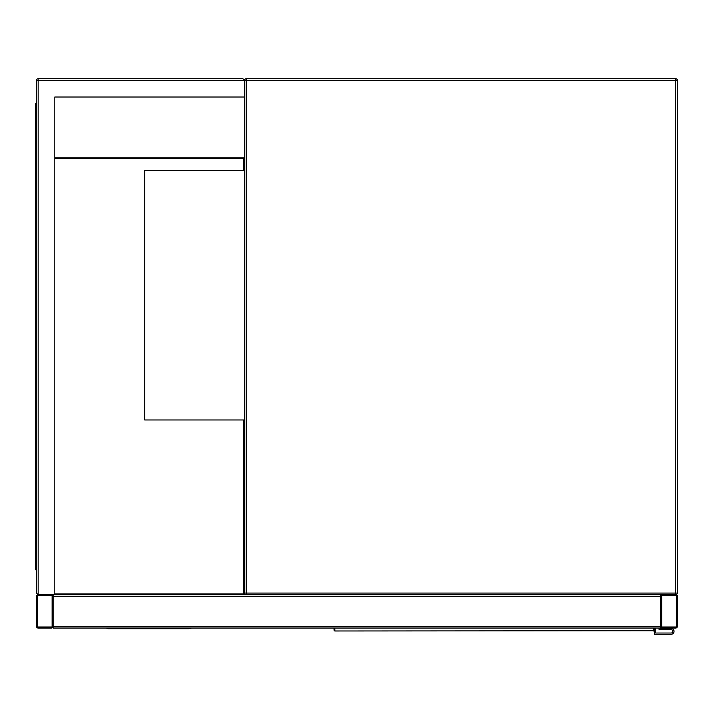 <?xml version="1.0" encoding="UTF-8"?>
<svg xmlns="http://www.w3.org/2000/svg" width="713" height="713" viewBox="0 0 713 713"><rect width="100%" height="100%" fill="white"/><g stroke="black" fill="none" stroke-linecap="round" stroke-linejoin="round"><path stroke-width="1.07" d="M242.892 78.724L244.559 80.382A1.667 1.667 0 0 1 246.217 78.724A1.667 1.667 0 0 0 244.559 80.382L246.217 80.382L246.217 593.082L675.683 593.082L675.683 80.382L246.217 80.382L246.217 78.724L675.683 78.724A1.667 1.667 0 0 1 677.35 80.382L677.35 593.082A1.667 1.667 0 0 1 675.683 594.749L662.368 594.749A1.667 1.667 0 0 0 660.701 596.407L660.701 626.37A1.667 1.667 0 0 0 662.368 628.037L675.683 628.037A1.667 1.667 0 0 0 677.35 626.37L677.35 596.407A1.667 1.667 0 0 0 675.683 594.749L246.217 594.749A1.667 1.667 0 0 1 244.559 593.082L244.559 80.382L242.892 78.724L38.145 78.724A1.667 1.667 0 0 0 36.479 80.382L36.479 593.082L38.145 594.749A1.667 1.667 0 0 0 36.479 596.407L36.479 626.37A1.667 1.667 0 0 0 38.145 628.037L51.461 628.037A1.667 1.667 0 0 0 53.127 626.37L53.127 596.407A1.667 1.667 0 0 0 51.461 594.749L38.145 594.749L54.794 594.749L54.794 97.03L244.559 97.03M54.794 157.787L244.55 157.787L244.55 170.273L144.677 170.273L144.677 419.966L244.559 419.966L244.55 594.749M661.744 626.37A0.624 0.624 0 0 0 662.368 626.994L675.683 626.994A0.624 0.624 0 0 0 676.307 626.37L676.307 596.407A0.624 0.624 0 0 0 675.683 595.783L662.368 595.783A0.624 0.624 0 0 0 661.744 596.407L661.744 626.37M51.461 626.994A0.624 0.624 0 0 0 52.085 626.37L52.085 596.407A0.624 0.624 0 0 0 51.461 595.783L38.145 595.783A0.624 0.624 0 0 0 37.522 596.407L37.522 626.37A0.624 0.624 0 0 0 38.145 626.994L51.461 626.994M54.794 594.749L660.701 594.749L660.701 628.037L53.127 628.037L53.127 594.749M105.979 628.037L108.474 628.706L189.212 628.706L191.708 628.037M54.794 97.03L243.721 97.03M38.145 78.724L38.145 594.749L36.479 593.082M36.479 122.003L35.65 122.003L35.65 569.776L36.479 569.776M36.479 551.461L35.65 551.461M36.479 103.688L35.65 103.688L35.65 122.003M54.794 158.625L243.712 158.625L243.712 170.273M243.712 419.966L243.712 593.911L54.794 593.911M334.86 628.037L334.923 630.987L653.634 630.738A0.829 0.766 -0 0 0 654.463 629.971L654.391 630.158M334.094 630.158L334.032 628.037M654.463 628.037L654.463 629.971L653.571 630.987A0.829 0.829 -90 0 0 654.382 630.301M334.86 630.738A0.829 0.766 180 0 1 334.032 629.971L334.923 630.987A0.829 0.829 90 0 1 334.103 630.301M655.71 628.037L655.71 633.028L671.111 633.028A1.667 1.667 0 0 0 672.769 631.361A1.667 1.667 0 0 0 671.111 629.704L659.044 629.704L659.044 628.037M654.463 629.285L654.463 634.276L671.111 634.276A2.914 2.914 0 0 0 674.017 631.361A2.914 2.914 0 0 0 671.111 628.456L660.291 628.037M671.111 628.456L660.291 628.456M654.463 634.276L671.111 634.276M671.111 633.028A1.667 1.667 0 0 0 672.769 631.361A1.667 1.667 0 0 0 671.111 629.704M677.35 80.382A1.667 1.667 0 0 0 675.683 78.724L675.683 80.382L677.35 80.382M677.35 593.082L675.683 593.082L675.683 594.749A1.667 1.667 0 0 0 677.35 593.082M246.217 594.749L246.217 593.082L244.559 593.082M660.701 626.37L53.127 626.37M660.701 596.407L53.127 596.407M36.479 80.382L244.559 80.382M35.65 112.012L36.479 112.012M36.479 561.452L35.65 561.452M653.634 630.738L653.634 628.037"/></g></svg>
